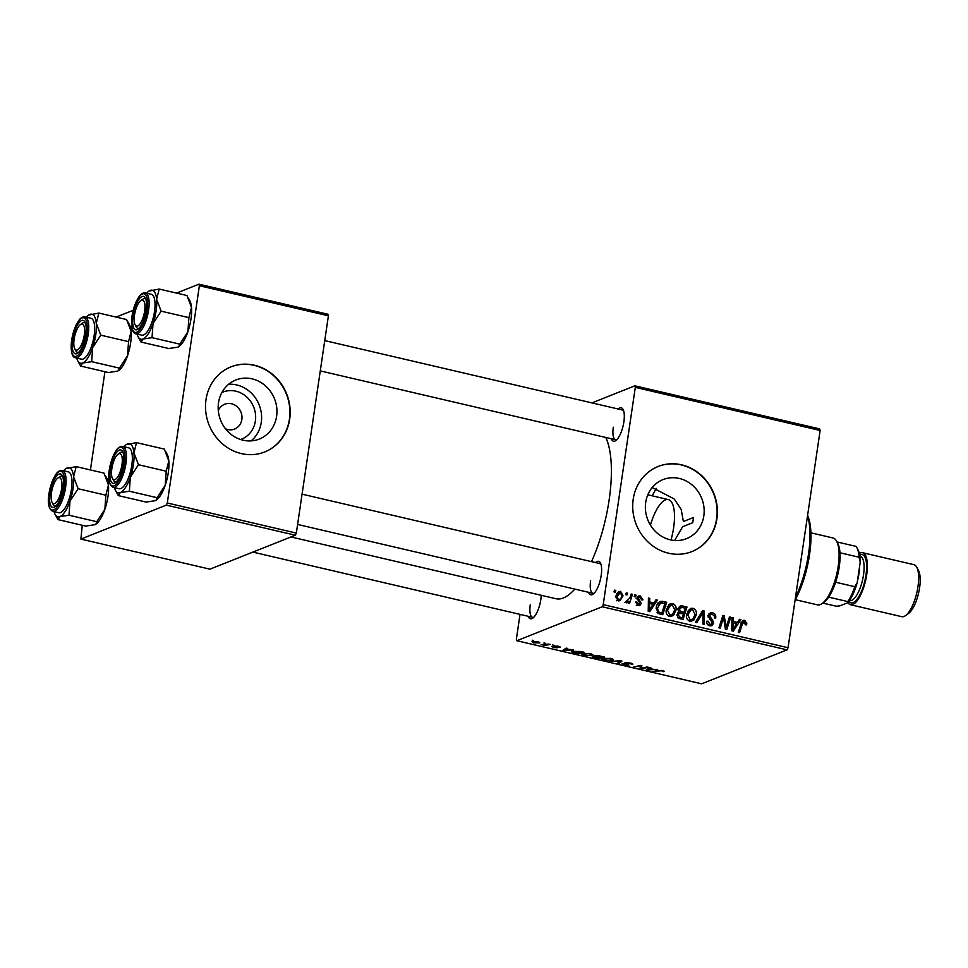 <?xml version="1.0" encoding="UTF-8"?>
<svg xmlns="http://www.w3.org/2000/svg" width="968" height="968" viewBox="0 0 968 968"><rect width="100%" height="100%" fill="white"/><g stroke="black" fill="none" stroke-linecap="round" stroke-linejoin="round"><path stroke-width="1.45" d="M221.902 392.5A25.325 23.123 -111.7 0 1 246.114 396.432A25.325 23.123 -111.7 0 1 255.37 421.032A25.325 23.123 -111.7 0 1 240.608 439.52M225.508 428.788A13.346 12.185 68.3 0 0 234.571 429.054A13.346 12.185 68.3 0 0 241.843 419.495A13.346 12.185 68.3 0 0 237.184 406.729A13.346 12.185 68.3 0 0 224.709 404.249A13.346 12.185 68.3 0 0 218.296 410.662M218.514 402.749A31.775 29.004 68.3 0 0 229.597 433.144A31.775 29.004 68.3 0 0 259.303 439.061A31.775 29.004 68.3 0 0 276.606 416.3A31.775 29.004 68.3 0 0 265.522 385.905A31.775 29.004 68.3 0 0 235.817 380A31.775 29.004 68.3 0 0 218.514 402.749M251.148 440.888A31.775 29.004 68.3 0 0 261.263 422.399A31.775 29.004 68.3 0 0 228.629 384.272M206.002 399.651A45.774 41.793 68.3 0 0 221.974 443.429A45.774 41.793 68.3 0 0 264.76 451.947A45.774 41.793 68.3 0 0 289.698 419.168A45.774 41.793 68.3 0 0 273.726 375.39A45.774 41.793 68.3 0 0 230.928 366.872A45.774 41.793 68.3 0 0 206.002 399.651M264.615 452.008A45.774 41.793 68.3 0 0 289.408 419.277A45.774 41.793 68.3 0 0 273.496 375.56A45.774 41.793 68.3 0 0 230.783 366.933M652.19 487.545L674.164 498.944L681.17 509.337L683.372 521.522L693.511 517.481L692.749 522.684L682.609 526.713L674.648 540.471M703.821 515.908A31.775 29.004 -111.7 0 1 686.506 538.656A31.775 29.004 -111.7 0 1 656.8 532.751A31.775 29.004 -111.7 0 1 645.716 502.356A31.775 29.004 -111.7 0 1 663.032 479.596A31.775 29.004 -111.7 0 1 692.737 485.512A31.775 29.004 -111.7 0 1 703.821 515.908M633.205 499.258A45.774 41.793 68.3 0 0 649.177 543.036A45.774 41.793 68.3 0 0 691.975 551.554A45.774 41.793 68.3 0 0 716.901 518.775A45.774 41.793 68.3 0 0 700.941 474.986A45.774 41.793 68.3 0 0 658.143 466.479A45.774 41.793 68.3 0 0 633.205 499.258M691.83 551.615A45.774 41.793 68.3 0 0 716.61 518.884A45.774 41.793 68.3 0 0 700.711 475.167A45.774 41.793 68.3 0 0 657.998 466.528M541.233 595.296A17.17 5.917 103.1 0 1 540.834 599.458A17.17 5.917 103.1 0 1 532.811 618.092A17.17 5.917 103.1 0 1 528.213 616.301M530.27 604.758A15.258 5.263 -76.9 0 0 532.594 617.318A15.258 5.263 -76.9 0 0 533.804 617.221M618.177 409.016A17.17 5.917 103.1 0 1 623.09 409.44A17.17 5.917 103.1 0 1 623.864 421.903A17.17 5.917 103.1 0 1 615.842 440.537A17.17 5.917 103.1 0 1 611.244 438.734M613.301 427.203A15.258 5.263 -76.9 0 0 615.636 439.762A15.258 5.263 -76.9 0 0 616.846 439.654M595.501 562.577A17.17 5.917 103.1 0 1 600.414 562.989A17.17 5.917 103.1 0 1 601.188 575.464A17.17 5.917 103.1 0 1 593.166 594.098A17.17 5.917 103.1 0 1 588.568 592.295M590.625 580.764A15.258 5.263 -76.9 0 0 592.961 593.323A15.258 5.263 -76.9 0 0 594.17 593.215M605.762 437.451A87.737 30.25 103.1 0 1 609.126 500.032A87.737 30.25 103.1 0 1 591.521 561.646M552.498 644.93L553.769 645.232L552.498 644.93M543.943 642.933L545.214 643.236L543.943 642.933M590.383 653.727C592.985 654.465 593.65 655.082 592.38 655.578L584.079 655.53C581.405 654.767 580.752 654.15 582.119 653.654L590.383 653.727M592.961 655.094L592.38 655.578L592.537 654.489M581.453 654.186L582.119 653.654M573.637 649.867L562.735 650.52L566.123 648.112L567.405 648.403L566.425 649.056L573.637 649.867M599.761 655.953L604.649 657.09L597.522 658.627L592.259 656.619L595.175 656.522L594.679 655.76L599.761 655.953M592.936 656.461L592.791 657.466L592.259 656.619M595.308 655.614L595.175 656.522L594.679 655.76M620.294 660.745L621.916 661.12L618.721 663.564L617.439 663.274L620.173 661.168L609.9 661.507L620.294 660.745M663.915 671.005L663.261 671.719L661.785 670.751L652.831 671.526L658.058 670.4L664.169 671.296M662.487 671.296L661.834 670.4M647.12 667L648.403 667.291L641.252 668.827L639.921 668.513L640.719 665.984L633.435 667L640.562 665.464L641.905 665.778L641.131 668.307L647.12 667M602.217 606.767L516.815 640.719L701.655 683.819L787.057 649.855L602.217 606.767L603.221 604.637L788.049 647.725L787.057 649.855M657.187 669.336L646.273 669.989L649.661 667.593L650.944 667.884L649.964 668.525L654.308 669.541L657.187 669.336M623.392 663.673L627.627 664.859L624.953 662.717L630.265 663.019C632.769 663.649 633.459 664.169 632.334 664.592L629.587 663.237L626.26 662.995L628.922 665.137L624.166 664.883L622.061 663.467L623.223 663.637M632.866 664.169L632.334 664.592L632.455 663.721M631.172 664.254L631.511 663.358M626.332 662.523L626.151 663.249M627.627 664.859L627.688 663.963M610.675 658.458C613.276 659.196 613.942 659.813 612.671 660.309L604.371 660.261C601.697 659.498 601.043 658.881 602.411 658.385L610.675 658.458M613.252 659.825L612.671 660.309L612.829 659.22M601.745 658.918L602.411 658.385M559.964 646.83L559.806 647.423L555.342 646.2L557.253 647.749L553.539 647.544L551.772 646.43L555.898 647.483L554.035 645.922L558.1 646.2L560.206 647.132M558.476 647.156L557.616 646.092M553.103 646.697L554.059 647.374M580.752 651.524L584.357 652.359L577.231 653.896L572.705 652.795L572.015 651.367L580.752 651.524M571.362 651.9L572.015 651.367M538.293 641.578L539.841 642.873L533.477 642.861L532.061 641.566L538.293 641.578M548.832 644.083L550.114 644.373L544.936 645.499L541.112 644.567L548.832 644.083M532.206 640.199L533.477 640.501L532.206 640.199M520.022 614.39L516.367 639.17L516.815 640.719M634.851 385.821L819.678 428.909L820.138 430.47L635.298 387.369L634.851 385.821L591.908 402.894M634.827 594.872L636.097 595.163L635.565 596.941L634.27 596.639L634.827 594.872M626.272 592.876L627.542 593.166L626.998 594.945L625.703 594.642L626.272 592.876M672.675 603.512C675.398 604.71 676.523 606.9 676.039 610.07L673.522 615.382L669.614 616.483C666.807 615.249 665.681 613.01 666.25 609.755L670.231 603.717L672.675 603.512L669.771 604.673L670.86 605.097M655.977 599.797L657.345 600.112L649.77 611.679L648.221 611.316L648.451 598.043L649.734 598.345L649.625 601.951L653.957 602.967L655.977 599.797M682.089 605.883L686.99 607.021L683.021 619.435L678.229 618.092L676.983 614.789L679.125 612.03L677.987 609.078L680.214 606.016L682.089 605.883L679.197 607.033L680.964 607.444M702.623 610.675L704.244 611.05L704.208 624.372L702.925 624.082L702.962 612.659L696.754 622.642L695.387 622.315L702.623 610.675M744.44 621.807L742.42 623.84L739.612 632.624L738.318 632.334L741.234 623.235L743.255 620.403L744.755 620.319L746.824 623.743L746.546 624.892L745.239 624.759L744.44 621.807L740.762 623.005M729.448 616.931L730.731 617.221L726.75 629.624L725.407 629.321L723.532 617.56L720.216 628.111L718.934 627.808L722.902 615.394L724.233 615.708L726.145 627.445L729.448 616.931M635.298 387.369L603.221 604.637M820.138 430.47L788.049 647.725M739.516 619.278L740.883 619.593L733.32 631.16L731.76 630.797L732.002 617.524L733.272 617.814L733.163 621.432L737.495 622.436L739.516 619.278M712.557 612.817C715.098 613.555 716.139 615.309 715.691 618.056L714.396 617.923L714.36 615.951L712.242 614.305L710.633 614.353L709.447 615.878L712.593 620.052L713.622 623.198L711.819 625.751L709.701 625.824C707.511 625.171 706.507 623.646 706.688 621.262L708.019 621.141L709.967 624.336L711.371 624.287L712.339 622.993L708.165 615.708L710.246 612.913L712.557 612.817L709.665 613.966L710.718 614.317M692.967 608.243C695.69 609.441 696.815 611.631 696.331 614.801L693.814 620.113L689.906 621.214C687.099 619.98 685.973 617.741 686.542 614.486L690.511 608.448L692.967 608.243L690.063 609.392L691.152 609.828M640.15 597.147L638.275 598.2L641.264 603.475L639.812 605.46L638.215 605.52L635.746 602.011L637.041 602.132L638.444 604.371L639.969 603.391L636.992 598.006L638.481 596.058L640.38 595.986L642.946 599.87L641.627 599.918L640.15 597.147L636.158 598.333M636.92 604.976L639.969 603.391M663.08 601.455L666.698 602.29L662.729 614.704L658.155 613.458L656.219 607.722C656.631 604.419 658.252 602.278 661.071 601.309L663.08 601.455L660.188 602.604L661.301 602.87M660.176 601.527L659.305 602.011M620.585 591.375L623.053 595.816L620.028 600.741L618.153 600.85L615.769 596.24L618.77 591.521L620.585 591.375L617.681 592.525L618.673 592.936M625.957 601.781L629.962 597.607L631.16 594.013L632.443 594.316L629.563 603.33L628.28 603.04L628.885 601.176L626.514 602.798L625.703 602.253L626.429 600.91L627.639 601.297L624.747 602.447M627.228 602.725L626.514 602.798M614.535 590.141L615.805 590.432L615.273 592.21L613.978 591.908L614.535 590.141M652.214 495.822A59.133 20.389 103.1 0 1 656.425 488.429M166.29 505.127L80.888 539.091L209.923 569.172L295.325 535.219L166.29 505.127L167.295 502.997L296.329 533.09L295.325 535.219M104.931 371.712L90.423 469.94M82.256 525.273L80.888 539.091M198.924 284.181L327.958 314.261L328.406 315.822L199.372 285.741L198.924 284.181L176.515 293.098M133.136 310.341L116.148 317.093M199.372 285.741L167.295 502.997M328.406 315.822L296.329 533.09M574.811 589.088A87.737 30.25 103.1 0 1 555.91 598.72L290.969 536.95M623.598 410.662A15.258 5.263 -76.9 0 0 622.557 410.033L324.752 340.603M600.922 564.223A15.258 5.263 -76.9 0 0 599.882 563.594L302.077 494.164M729.146 617.862L730.731 617.221M722.007 618.165L723.532 617.56M720.954 621.492L722.576 620.839M722.588 616.362L724.233 615.708M724.487 624.191L725.685 623.707M725.141 627.845L726.145 627.445M738.778 620.44L740.883 619.593M736.672 622.763L736.079 623.67M731.977 618.334L733.272 617.814M731.917 621.928L733.163 621.432M731.905 622.956L732.691 623.15M735.027 623.416L737.495 622.436M734.325 627.216L736.575 623.779L733.115 622.981L732.921 629.611L734.325 627.216M731.772 630.071L732.921 629.611M731.893 623.465L733.115 622.981M745.372 624.324L746.824 623.743M742.081 621.383L744.755 620.319M741.996 621.504L743.109 622.073M708.104 616.41L709.447 615.878M708.274 617.62L709.617 617.088M710.984 620.694L712.593 620.052M711.976 623.852L713.622 623.198M710.681 624.566L710.149 625.909M706.64 621.686L708.019 621.141M706.64 621.964L707.971 621.432M708.08 625.086L709.967 624.336M708.951 613.857L709.665 613.966M701.776 612.03L704.244 611.05M700.88 613.482L702.962 612.659M694.903 615.37L696.331 614.801M692.423 619.29L690.922 621.262L693.814 620.113M689.143 609.295L690.063 609.392M688.817 620.79L692.967 618.891L695.072 614.438L692.652 609.731L690.97 609.888L687.788 614.934L690.172 619.714L691.854 619.58M690.97 609.888L687.57 611.292M688.321 620.452L690.172 619.714M686.433 615.466L687.788 614.934M684.509 608.013L686.99 607.021M682.585 612.889L682.367 613.567M680.879 618.201L680.661 618.891M677.866 612.768L679.705 613.216M682.198 617.681L683.432 613.821L679.221 613.385L678.253 615.031L680.02 617.173L682.198 617.681L679.73 618.661M678.048 617.959L680.02 617.173M676.922 615.551L678.253 615.031M681.424 613.349L683.892 612.369L685.235 608.182L681.593 607.396L677.66 608.715M678.314 612.889L681.206 611.74L683.892 612.369M677.951 609.925L679.258 609.404L681.206 611.74M681.593 607.396L679.258 609.404M636.968 598.72L638.275 598.2M637.21 599.555L638.42 599.071M639.485 604.189L641.264 603.475M638.36 604.673L638.106 605.496M635.71 602.665L637.041 602.132M637.295 597.099L640.38 595.986M637.489 597.135L638.384 597.45M655.239 600.959L657.345 600.112M653.134 603.294L652.541 604.189M648.439 598.853L649.734 598.345M648.379 602.447L649.625 601.951M648.366 603.487L649.153 603.669M651.488 603.947L653.957 602.967M650.786 607.735L653.037 604.31L649.576 603.5L649.383 610.13L650.786 607.735M648.233 610.59L649.383 610.13M648.354 603.984L649.576 603.5M664.217 603.282L666.698 602.29M660.587 613.482L660.37 614.16M658.18 602.459L660.188 602.604M659.438 613.93L661.906 612.95L664.943 603.451L660.551 603.04L657.32 604.359M657.054 612.502L658.494 611.933L661.906 612.95M656.122 608.642L657.478 608.11L658.494 611.933M660.551 603.04L657.478 608.11M674.611 610.639L676.039 610.07M672.131 614.559L670.63 616.531L673.522 615.382M668.852 604.564L669.771 604.673M668.525 616.059L672.675 614.16L674.781 609.707L672.361 605L670.679 605.157L667.496 610.203L669.88 614.982L671.562 614.849M670.679 605.157L667.279 606.561M668.029 615.721L669.88 614.982M666.141 610.735L667.496 610.203M621.625 596.373L623.053 595.816M619.338 599.64L618.467 600.91M616.943 600.257L619.472 599.591L616.58 600.741M615.696 597.074L617.039 596.542L618.383 599.688C620.403 599.398 621.529 598.055 621.759 595.659L620.403 592.537L616.507 593.795M620.403 592.537L617.039 596.542M625.981 593.783L627.542 593.166M630.846 594.945L632.443 594.316M625.909 602.447L628.885 601.176M634.536 595.78L636.097 595.163M614.244 591.049L615.805 590.432M639.025 665.803L638.928 666.408M641.796 665.754L641.53 667.533M641.518 665.694L641.131 668.307M650.097 667.69L649.964 668.525M649.818 669.82L653.013 669.614L649.552 668.803L647.774 669.989L649.818 669.82M647.955 668.803L647.774 669.989M649.734 667.605L649.552 668.803M663.407 670.788L663.261 671.719M618.939 662.064L618.721 663.564M603.717 658.058L605 660.043L608.146 660.418L611.425 659.995L611.982 658.833M610.046 658.325L603.161 659.075L603.294 658.131M611.425 659.995L609.985 658.676M593.626 656.413L597.074 658.143L599.289 657.671L593.372 657.054L593.469 656.425M596.01 655.554L600.124 657.49L602.532 656.97L595.731 656.219L595.828 655.566M559.903 646.793L559.806 647.423M566.558 648.209L566.425 649.056M566.28 650.339L569.474 650.133L566.014 649.334L564.235 650.52L566.28 650.339M564.417 649.322L564.235 650.52M566.195 648.124L566.014 649.334M576.783 653.412L582.24 652.238L573.25 651.682L573.419 652.577L576.783 653.412M573.346 651.04L573.419 652.577M583.426 653.327L584.72 655.312L587.854 655.687L591.133 655.263L591.69 654.102M589.754 653.594L582.869 654.344L583.002 653.4M591.133 655.263L589.693 653.945M533.997 642.691L538.523 642.595L537.821 641.76L533.332 641.857L533.997 642.691L533.416 641.252M537.857 641.481L538.523 642.595M545.044 644.761L544.936 645.499M807.59 515.412A55.321 19.07 103.1 0 1 809.55 554.519A55.321 19.07 103.1 0 1 795.067 600.184M795.49 597.316A57.221 19.723 -76.9 0 0 808.534 553.829A57.221 19.723 -76.9 0 0 807.518 515.932M693.511 517.481A85.837 29.597 103.1 0 1 693.149 520.082A85.837 29.597 103.1 0 1 692.749 522.684M671.018 539.975A34.328 11.834 -76.9 0 0 673.607 527.85A34.328 11.834 -76.9 0 0 668.368 499.597A34.328 11.834 -76.9 0 0 650.423 525.092M146.64 293.207A25.18 8.676 103.1 0 1 148.757 291.199A25.18 8.676 103.1 0 1 150.137 290.424A25.18 8.676 -76.9 0 1 156.61 299.281A25.18 8.676 103.1 0 1 156.102 310.922A25.18 8.676 103.1 0 1 153.029 323.59L161.136 311.164L156.61 299.281L159.212 289.057L148.915 291.09M146.083 310.51A17.17 5.917 103.1 0 1 138.061 329.144A17.17 5.917 103.1 0 1 133.064 315.689A17.17 5.917 103.1 0 1 138.739 299.596A17.17 5.917 103.1 0 1 145.321 298.047A17.17 5.917 103.1 0 1 146.083 310.51M135.714 325.635A15.258 5.263 -76.9 0 0 137.855 328.37A15.258 5.263 -76.9 0 0 139.065 328.261A15.258 5.263 103.1 0 1 137.855 328.37A15.258 5.263 103.1 0 1 136.21 326.894L135.109 324.812A13.346 4.598 -76.9 0 0 144.377 312.616A13.346 4.598 -76.9 0 0 140.747 300.624A13.346 4.598 -76.9 0 0 134.77 313.584A13.346 4.598 -76.9 0 0 135.109 324.812M154.505 311.563A20.981 7.236 -76.9 0 0 151.31 294.296L145.381 292.905A20.981 7.236 103.1 0 1 148.588 310.171A20.981 7.236 103.1 0 1 135.859 333.779L141.788 335.158A20.981 7.236 -76.9 0 0 154.505 311.563M159.212 289.057L186.969 295.53L191.495 307.413L188.893 317.637L161.136 311.164M188.893 317.637L187.901 331.721L179.794 344.136L152.036 337.663L153.029 323.59A25.18 8.676 103.1 0 1 142.962 339.03L152.036 337.663M179.794 344.136L178.959 346.568L177.834 347.161L168.759 348.516L141.001 342.043L142.962 339.03A25.18 8.676 103.1 0 1 138.134 336.804A25.18 8.676 103.1 0 1 137.117 334.069M138.134 336.804L141.001 342.043M188.433 298.132L189.849 300.782A25.18 8.676 103.1 0 1 191.495 307.413A25.18 8.676 103.1 0 1 187.901 331.721A25.18 8.676 103.1 0 1 179.213 346.387A25.18 8.676 103.1 0 1 179.044 346.496M140.747 300.624L142.659 299.245A15.258 5.263 103.1 0 1 144.789 298.64A15.258 5.263 103.1 0 1 145.829 299.269A15.258 5.263 -76.9 0 0 144.789 298.64A15.258 5.263 -76.9 0 0 141.655 300.153M84.47 333.585A13.346 4.598 -76.9 0 0 80.392 324.619A13.346 4.598 -76.9 0 0 73.955 340.615A13.346 4.598 -76.9 0 0 74.754 348.807A13.346 4.598 -76.9 0 0 80.175 347.125A13.346 4.598 -76.9 0 0 84.47 333.585M80.392 324.619L82.304 323.239A15.258 5.263 103.1 0 1 84.422 322.646A15.258 5.263 103.1 0 1 85.462 323.276A15.258 5.263 -76.9 0 0 84.422 322.646A15.258 5.263 -76.9 0 0 81.288 324.147M75.347 349.629A15.258 5.263 -76.9 0 0 77.488 352.364A15.258 5.263 -76.9 0 0 78.71 352.267A15.258 5.263 103.1 0 1 77.488 352.364A15.258 5.263 103.1 0 1 75.855 350.888L74.754 348.807M86.285 317.201A25.18 8.676 103.1 0 1 88.403 315.193A25.18 8.676 103.1 0 1 89.782 314.418A25.18 8.676 -76.9 0 1 96.255 323.288A25.18 8.676 103.1 0 1 95.747 334.928A25.18 8.676 103.1 0 1 92.662 347.585L100.781 335.17L96.255 323.288L98.857 313.063L88.56 315.084M85.728 334.504A17.17 5.917 103.1 0 1 77.706 353.139A17.17 5.917 103.1 0 1 72.697 339.683A17.17 5.917 103.1 0 1 78.384 323.59A17.17 5.917 103.1 0 1 84.954 322.041A17.17 5.917 103.1 0 1 85.728 334.504M94.15 335.557A20.981 7.236 -76.9 0 0 90.956 318.291L85.027 316.911A20.981 7.236 103.1 0 1 88.221 334.178A20.981 7.236 103.1 0 1 75.492 357.773L81.421 359.164A20.981 7.236 -76.9 0 0 94.15 335.557M98.857 313.063L126.602 319.537L131.128 331.419L128.538 341.644L100.781 335.17M128.538 341.644L127.546 355.716L119.427 368.13L91.682 361.669L92.662 347.585A25.18 8.676 103.1 0 1 82.607 363.024L91.682 361.669M119.427 368.13L118.604 370.562L117.479 371.155L108.404 372.523L80.647 366.049L82.607 363.024A25.18 8.676 103.1 0 1 77.767 360.81A25.18 8.676 103.1 0 1 76.75 358.075M79.267 363.641L80.647 366.049M128.078 322.126L129.482 324.776A25.18 8.676 103.1 0 1 131.128 331.419A25.18 8.676 103.1 0 1 127.546 355.716A25.18 8.676 103.1 0 1 118.846 370.381A25.18 8.676 103.1 0 1 118.689 370.502M111.647 470.182A13.346 4.598 -76.9 0 0 112.433 478.374A13.346 4.598 -76.9 0 0 117.866 476.692A13.346 4.598 -76.9 0 0 122.15 463.14A13.346 4.598 -76.9 0 0 118.072 454.186A13.346 4.598 -76.9 0 0 111.647 470.182M113.038 479.196A15.258 5.263 -76.9 0 0 115.18 481.931A15.258 5.263 -76.9 0 0 116.39 481.822A15.258 5.263 103.1 0 1 115.18 481.931A15.258 5.263 103.1 0 1 113.534 480.443L112.433 478.374M118.072 454.186L119.984 452.806A15.258 5.263 103.1 0 1 122.113 452.201A15.258 5.263 103.1 0 1 123.154 452.83A15.258 5.263 -76.9 0 0 122.113 452.201A15.258 5.263 -76.9 0 0 118.979 453.702M136.536 442.618L164.294 449.091L168.819 460.974A25.18 8.676 103.1 0 1 168.299 472.614A25.18 8.676 103.1 0 1 165.226 485.271L157.118 497.697L129.361 491.224L130.353 477.151L138.46 464.725L133.935 452.842L136.536 442.618L126.239 444.651M165.758 451.693L167.174 454.331A25.18 8.676 103.1 0 1 168.819 460.974L166.218 471.198L165.226 485.271A25.18 8.676 103.1 0 1 156.538 499.948A25.18 8.676 103.1 0 1 156.368 500.057M110.388 469.25A17.17 5.917 103.1 0 1 116.063 453.157A17.17 5.917 103.1 0 1 122.646 451.596A17.17 5.917 103.1 0 1 123.408 464.071A17.17 5.917 103.1 0 1 115.386 482.705A17.17 5.917 103.1 0 1 110.388 469.25M113.183 487.34L119.112 488.719A20.981 7.236 -76.9 0 0 131.829 465.124A20.981 7.236 -76.9 0 0 128.635 447.845L122.706 446.466A20.981 7.236 103.1 0 1 125.9 463.732A20.981 7.236 103.1 0 1 113.183 487.34C109.094 485.258 107.787 479.39 109.287 469.722L113.68 454.803L116.22 450.398C118.108 447.519 120.262 446.212 122.706 446.466M157.118 497.697L156.284 500.129L155.158 500.71L146.083 502.077L118.326 495.604L120.286 492.591L129.361 491.224M114.442 487.63A25.18 8.676 -76.9 0 0 115.458 490.365L118.326 495.604M166.218 471.198L138.46 464.725M123.965 446.756A25.18 8.676 103.1 0 1 126.082 444.76A25.18 8.676 103.1 0 1 127.461 443.985A25.18 8.676 103.1 0 1 133.935 452.842A25.18 8.676 103.1 0 1 130.353 477.151A25.18 8.676 103.1 0 1 120.286 492.591A25.18 8.676 -76.9 0 1 115.458 490.365M51.727 491.139A13.346 4.598 -76.9 0 0 52.078 502.368A13.346 4.598 -76.9 0 0 61.347 490.183A13.346 4.598 -76.9 0 0 57.717 478.18A13.346 4.598 -76.9 0 0 51.727 491.139M52.671 503.191A15.258 5.263 -76.9 0 0 54.813 505.925A15.258 5.263 -76.9 0 0 56.035 505.828A15.258 5.263 103.1 0 1 54.813 505.925A15.258 5.263 103.1 0 1 53.18 504.449L52.078 502.368M57.717 478.18L59.629 476.8A15.258 5.263 103.1 0 1 61.746 476.208A15.258 5.263 103.1 0 1 62.787 476.837A15.258 5.263 -76.9 0 0 61.746 476.208A15.258 5.263 -76.9 0 0 58.612 477.708M76.182 466.624L103.927 473.086L108.452 484.98A25.18 8.676 103.1 0 1 107.944 496.62A25.18 8.676 103.1 0 1 104.871 509.277L96.752 521.691L69.006 515.218L69.986 501.146L78.105 488.731L73.58 476.849L76.182 466.624L65.885 468.645M105.403 475.687L106.807 478.337A25.18 8.676 103.1 0 1 108.452 484.98L105.863 495.205L104.871 509.277A25.18 8.676 103.1 0 1 96.171 523.942A25.18 8.676 103.1 0 1 96.013 524.051M50.021 493.244A17.17 5.917 103.1 0 1 55.708 477.151A17.17 5.917 103.1 0 1 62.279 475.603A17.17 5.917 103.1 0 1 63.053 488.066A17.17 5.917 103.1 0 1 55.031 506.7A17.17 5.917 103.1 0 1 50.021 493.244M52.816 511.334L58.745 512.713A20.981 7.236 -76.9 0 0 71.475 489.118A20.981 7.236 -76.9 0 0 68.28 471.852L62.351 470.472A20.981 7.236 103.1 0 1 65.546 487.739A20.981 7.236 103.1 0 1 52.816 511.334C48.727 509.265 47.432 503.396 48.92 493.728L53.313 478.797L55.854 474.393C57.741 471.513 59.907 470.206 62.351 470.472M96.752 521.691L95.929 524.124L94.803 524.716L85.728 526.084L57.971 519.61L59.919 516.585L69.006 515.218M54.075 511.624A25.18 8.676 -76.9 0 0 55.091 514.359L57.971 519.61M105.863 495.205L78.105 488.731M63.61 470.763A25.18 8.676 103.1 0 1 65.727 468.754A25.18 8.676 103.1 0 1 67.107 467.98A25.18 8.676 103.1 0 1 73.58 476.849A25.18 8.676 103.1 0 1 69.986 501.146A25.18 8.676 103.1 0 1 59.919 516.585A25.18 8.676 -76.9 0 1 55.091 514.359M795.333 599.7L817.391 604.843A34.328 11.834 -76.9 0 0 820.295 604.552A34.328 11.834 -76.9 0 0 822.171 603.5A34.328 11.834 -76.9 0 0 836.715 574.097A34.328 11.834 -76.9 0 0 836.667 541.293A34.328 11.834 -76.9 0 0 832.976 537.966L810.918 532.823M836.667 541.293L837.78 543.375A32.428 11.18 103.1 0 1 839.958 552.764A32.428 11.18 103.1 0 1 835.614 582.228A32.428 11.18 103.1 0 1 828.644 597.135A32.428 11.18 103.1 0 1 824.083 602.12L822.171 603.5M822.764 603.064L836.243 606.21L839.74 605.908L847.799 602.713L847.823 601.6A32.428 11.18 -76.9 0 0 854.792 586.693L857.2 582.627A30.516 10.527 103.1 0 1 847.799 602.713M828.644 597.135L847.823 601.6M837.017 541.947L855.978 546.363A32.428 11.18 -76.9 0 1 856.958 547.84A32.428 11.18 -76.9 0 1 859.136 557.241L860.225 562.118L857.2 582.627M835.614 582.228L854.792 586.693M839.958 552.764L859.136 557.241M856.958 547.84L858.059 549.921A30.516 10.527 103.1 0 1 860.225 562.118M916.769 567.26L918.535 570.588A23.655 8.155 103.1 0 1 919.6 587.757A23.655 8.155 103.1 0 1 908.553 613.434L905.491 615.636A26.705 9.208 -76.9 0 0 917.966 586.644A26.705 9.208 -76.9 0 0 916.769 567.26A26.705 9.208 -76.9 0 0 913.901 564.671L862.633 552.716A26.705 9.208 -76.9 0 0 859.354 553.478M859.632 566.086A24.793 8.555 103.1 0 1 859.003 573.359A24.793 8.555 103.1 0 1 857.43 581.006M847.895 602.592A26.705 9.208 -76.9 0 0 850.509 604.734A26.705 9.208 -76.9 0 0 866.699 574.689A26.705 9.208 -76.9 0 0 862.633 552.716M850.509 604.734L901.777 616.689A26.705 9.208 -76.9 0 0 905.491 615.636M731.832 626.816L733.078 626.32M740.835 624.481L742.42 623.84M709.544 619.423L711.214 618.758M699.38 615.89L701.546 615.031M638.19 600.765L639.509 600.245M648.294 607.335L649.54 606.839M657.974 613.349L660.067 612.526M648.911 668.126L648.717 669.42M626.139 662.535L625.945 663.842M565.372 648.645L565.179 649.939M147.1 310.111A19.832 6.837 -76.9 0 0 142.405 293.945A19.832 6.837 -76.9 0 0 132.047 316.088A19.832 6.837 -76.9 0 0 136.742 332.242A19.832 6.837 -76.9 0 0 147.1 310.111M86.745 334.105A19.832 6.837 -76.9 0 0 82.038 317.952A19.832 6.837 -76.9 0 0 71.692 340.095A19.832 6.837 -76.9 0 0 76.387 356.248A19.832 6.837 -76.9 0 0 86.745 334.105M109.372 469.649A19.832 6.837 -76.9 0 0 114.067 485.803A19.832 6.837 -76.9 0 0 124.424 463.66A19.832 6.837 -76.9 0 0 119.73 447.506A19.832 6.837 -76.9 0 0 109.372 469.649M49.017 493.656A19.832 6.837 -76.9 0 0 53.712 509.809A19.832 6.837 -76.9 0 0 64.07 487.666A19.832 6.837 -76.9 0 0 59.363 471.513A19.832 6.837 -76.9 0 0 49.017 493.656M859.669 554.991A24.793 8.555 103.1 0 1 865.985 574.98A24.793 8.555 103.1 0 1 848.851 601.382M849.432 600.559L849.626 600.608A22.893 7.889 -76.9 0 0 863.516 574.859A22.893 7.889 -76.9 0 0 860.02 556.031L859.826 555.983M710.633 614.353L707.729 615.503M711.371 624.287L708.479 625.449M639.219 604.334L636.327 605.484M631.438 664.036L631.535 663.358M626.102 663.14L626.187 662.535M627.76 664.738L627.869 664.048M572.754 652.057L572.887 651.113M532.957 642.147L533.078 641.3M145.381 292.905C142.937 292.651 140.783 293.957 138.896 296.837L136.355 301.242L131.963 316.173C130.982 327.365 132.289 333.234 135.859 333.779M615.636 439.762L320.275 370.901M85.027 316.911C82.582 316.645 80.417 317.952 78.529 320.831L75.988 325.236L71.596 340.167C70.628 351.36 71.922 357.24 75.492 357.773M77.767 360.81L79.267 363.629M297.599 524.45L592.961 593.323M532.594 617.318L252.866 552.099M668.368 499.597L647.81 494.793"/></g></svg>
